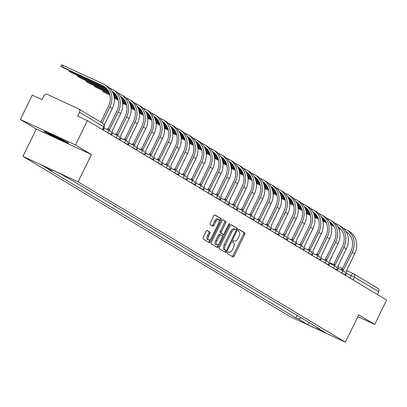 <?xml version="1.0" encoding="UTF-8"?>
<svg xmlns="http://www.w3.org/2000/svg" width="407" height="407" viewBox="0 0 407 407"><rect width="100%" height="100%" fill="white"/><g stroke="black" fill="none" stroke-linecap="round" stroke-linejoin="round"><path stroke-width="0.61" d="M227.477 252.493A0.936 0.427 114.8 0 0 227.432 253.556L233.018 256.903A1.338 0.611 114.8 0 0 233.043 256.919A1.338 0.611 114.8 0 0 234.132 256.018L244.729 234.381A1.338 0.611 114.8 0 0 244.795 232.865L239.209 229.512A0.936 0.427 114.8 0 0 239.189 229.502A0.936 0.427 114.8 0 0 238.426 230.133A0.936 0.427 114.8 0 0 238.385 231.196L239.107 231.629A4.289 1.954 114.8 0 1 238.904 236.487L238.024 238.288A4.289 1.954 114.8 0 1 234.539 241.173A4.289 1.954 114.8 0 1 234.452 241.127L233.73 240.695A0.936 0.427 114.8 0 0 233.715 240.685A0.936 0.427 114.8 0 0 232.952 241.315A0.936 0.427 114.8 0 0 232.906 242.374L233.628 242.811A4.289 1.954 114.8 0 1 233.43 247.665L232.545 249.466A4.289 1.954 114.8 0 1 229.065 252.35A4.289 1.954 114.8 0 1 228.978 252.304L228.256 251.872A0.936 0.427 114.8 0 0 228.235 251.862A0.936 0.427 114.8 0 0 227.477 252.493M207.28 230.504A1.338 0.611 114.8 0 0 207.249 230.489A1.338 0.611 114.8 0 0 206.161 231.39L203.19 237.459A1.338 0.611 114.8 0 0 203.129 238.98L209.33 242.699A1.338 0.611 114.8 0 0 209.356 242.714A1.338 0.611 114.8 0 0 210.444 241.814L221.047 220.177A1.338 0.611 114.8 0 0 221.108 218.661L214.901 214.937A1.338 0.611 114.8 0 0 214.876 214.927A1.338 0.611 114.8 0 0 213.787 215.827L210.195 223.158A1.338 0.611 114.8 0 0 210.134 224.674L212.79 226.267A1.338 0.611 114.8 0 0 212.815 226.282A1.338 0.611 114.8 0 0 213.904 225.381L215.685 221.744A3.582 1.633 114.8 0 1 218.595 219.337A3.582 1.633 114.8 0 1 218.498 223.433L211.518 237.673A3.582 1.633 114.8 0 1 208.608 240.084A3.582 1.633 114.8 0 1 208.705 235.989L209.87 233.613A1.338 0.611 114.8 0 0 209.931 232.097L207.224 230.479M78.073 181.863L91.453 154.553L75.488 144.978L87.429 120.609L386.65 300.061L374.71 324.43L358.75 314.855L345.37 342.16L78.073 181.863L22.934 156.354L290.232 316.656L345.37 342.16M219.541 247.268A1.338 0.611 114.8 0 0 219.48 248.784L225.682 252.508A1.338 0.611 114.8 0 0 225.707 252.518A1.338 0.611 114.8 0 0 226.796 251.618L237.398 229.98A1.338 0.611 114.8 0 0 237.459 228.464L231.257 224.745A1.338 0.611 114.8 0 0 231.227 224.73A1.338 0.611 114.8 0 0 230.138 225.631L219.541 247.268M217.506 247.604L211.304 243.879A1.338 0.611 114.8 0 1 211.365 242.363L221.963 220.726A1.338 0.611 114.8 0 1 223.051 219.826A1.338 0.611 114.8 0 1 223.082 219.841L225.732 221.433A1.338 0.611 114.8 0 1 225.671 222.95L221.372 231.725A1.338 0.611 114.8 0 0 221.311 233.242L223.072 234.3A1.338 0.611 114.8 0 0 223.097 234.315A1.338 0.611 114.8 0 0 224.186 233.415L228.663 224.277A0.936 0.427 114.8 0 1 229.421 223.647A0.936 0.427 114.8 0 1 229.395 224.72L218.62 246.713A1.338 0.611 114.8 0 1 217.531 247.619A1.338 0.611 114.8 0 1 217.506 247.604M75.488 144.978L20.35 119.475L32.29 95.106L42.048 99.618L43.91 95.823A2.732 2.427 -59 0 1 47.314 94.393L78.52 108.832A2.732 2.427 -59 0 1 78.724 108.939L102.991 123.494A2.732 2.427 121 0 1 103.795 126.852L79.528 112.301A2.732 2.427 -59 0 0 78.724 108.939M20.35 119.475L36.315 129.05L22.934 156.354M87.429 120.609L77.671 116.097L79.528 112.301M377.742 288.278A2.732 2.427 121 0 1 377.95 288.385A2.732 2.427 121 0 1 378.749 291.748L354.487 277.198L346.459 273.336M377.396 294.51L378.749 291.748M357.875 316.641L374.71 324.43M316.87 327.223L316.992 327.655L325.992 333.053L307.468 324.481L298.468 319.083L301.307 317.892M52.712 170.279L51.313 170.864L48.718 169.663L295.874 317.887L298.468 319.083M51.313 170.864L42.313 165.466L60.841 174.038L72.431 180.632L319.587 328.856L316.992 327.655M91.453 154.553L36.315 129.05M44.907 131.263L43.936 131.522L55.25 137.464L67.537 143.147L68.513 142.893L57.199 136.95L44.907 131.263M297.105 315.374L295.874 317.887M307.468 324.481L309.412 322.756M67.811 142.587L67.537 143.147M55.377 137.2L55.25 137.464M228.978 252.304L228.032 251.867A4.289 1.954 114.8 0 0 228.047 251.877M233.506 240.69A4.289 1.954 114.8 0 0 233.526 240.695L234.452 241.127M232.199 256.415A1.338 0.611 114.8 0 0 233.028 255.51L243.63 233.872A1.338 0.611 114.8 0 0 243.691 232.356L238.965 229.517M236.111 229.848L236.294 229.472A1.338 0.611 114.8 0 0 236.355 227.956L230.973 224.725M224.862 252.014A1.338 0.611 114.8 0 0 225.697 251.109L225.992 250.498M224.842 249.974L225.946 250.488A0.936 0.427 114.8 0 0 225.946 250.488A0.936 0.427 114.8 0 0 226.709 249.857L236.014 230.866A0.936 0.427 114.8 0 0 236.055 229.802L235.297 229.345A4.289 1.954 114.8 0 0 235.21 229.299A4.289 1.954 114.8 0 0 231.725 232.183L225.366 245.162A4.289 1.954 114.8 0 0 225.168 250.02L225.931 250.478L224.827 249.964A0.936 0.427 114.8 0 0 224.842 249.974A0.936 0.427 114.8 0 0 224.862 249.984M235.119 229.263L234.193 228.836A4.289 1.954 114.8 0 0 234.106 228.79A4.289 1.954 114.8 0 0 230.627 231.669L231.725 232.183M224.827 249.964L224.064 249.506A4.289 1.954 114.8 0 1 224.267 244.653L230.627 231.669M222.797 219.821L225.732 221.433M222.024 233.816A1.338 0.611 114.8 0 1 221.993 233.801A1.338 0.611 114.8 0 1 221.968 233.791L220.207 232.733A1.338 0.611 114.8 0 1 220.268 231.217L224.567 222.441A1.338 0.611 114.8 0 0 224.633 220.925M223.341 234.325L222.41 236.218M218.432 244.342L217.516 246.204L218.62 246.713M216.911 240.832A3.582 1.633 114.8 0 0 216.814 244.928A3.582 1.633 114.8 0 0 219.724 242.516L222.181 237.5A1.338 0.611 114.8 0 0 222.247 235.984L220.487 234.925A1.338 0.611 114.8 0 0 220.457 234.91A1.338 0.611 114.8 0 0 219.373 235.811L216.911 240.832L215.812 240.323A3.582 1.633 114.8 0 0 215.71 244.419L216.814 244.928M220.431 234.9L219.383 234.417A1.338 0.611 114.8 0 0 219.358 234.401A1.338 0.611 114.8 0 0 218.269 235.302L219.373 235.811M215.812 240.323L218.269 235.302M216.687 247.11A1.338 0.611 114.8 0 0 217.516 246.204M208.608 240.084L207.504 239.575A3.582 1.633 114.8 0 1 207.606 235.48L208.766 233.104A1.338 0.611 114.8 0 0 208.832 231.588L206.995 230.484M218.595 219.337L217.491 218.824A3.582 1.633 114.8 0 0 214.581 221.235L215.685 221.744M211.971 225.773A1.338 0.611 114.8 0 0 212.8 224.873L214.581 221.235M219.175 221.235L219.943 219.668A1.338 0.611 114.8 0 0 220.004 218.147L214.621 214.921M208.511 242.206A1.338 0.611 114.8 0 0 209.34 241.3L210.226 239.499M306.496 213.507L310.444 215.339M345.589 275.432L346.026 274.537A2.732 1.241 114.8 0 0 346.154 271.449L354.68 253.826A18.152 16.143 -59 0 0 349.348 231.471L346.886 229.996A18.152 16.143 -59 0 0 345.528 229.278L343.442 228.312M340.745 269.688A2.732 1.241 -65.2 0 1 342.043 269.18A2.732 1.241 -65.2 0 1 342.094 269.21L343.416 269.821M346.052 231.563A16.377 14.566 121 0 1 350.783 251.684L342.18 269.246M342.175 270.355A2.732 1.241 114.8 0 1 343.472 269.846A2.732 1.241 114.8 0 1 343.528 269.872L352.218 252.35A18.152 16.143 -59 0 0 346.886 229.996M306.466 213.161L310.358 214.957M314.642 216.941L318.31 218.64M322.71 220.675L326.083 222.232M330.657 224.349L333.577 225.702M338.431 227.945L340.578 228.938M314.703 217.307L318.447 219.037M322.807 221.057L326.277 222.66M330.794 224.75L333.867 226.175M338.624 228.373L341.056 229.497M346.245 231.898L347.166 232.326M49.654 133.46A8.873 0.387 -153.9 0 0 48.413 133.043A8.873 0.387 -153.9 0 0 53.643 136.045A8.873 0.387 -153.9 0 0 62.943 140.43A8.873 0.387 -153.9 0 0 64.301 140.827A8.873 0.387 -153.9 0 0 63.319 140.166M44.475 131.38L44.999 131.308M67.888 142.567L67.303 142.72L55.398 137.21L44.434 131.456M298.143 208.496L302.091 210.327M337.23 270.421L337.668 269.526A2.732 1.241 114.8 0 0 337.795 266.437L346.326 248.814A18.152 16.143 -59 0 0 340.995 226.46L338.532 224.985A18.152 16.143 -59 0 0 337.174 224.267L335.088 223.301M332.387 264.677A2.732 1.241 -65.2 0 1 333.684 264.168A2.732 1.241 -65.2 0 1 333.74 264.199L335.063 264.809M337.693 226.551A16.377 14.566 121 0 1 342.429 246.673L333.826 264.235M333.821 265.344A2.732 1.241 114.8 0 1 335.119 264.835A2.732 1.241 114.8 0 1 335.17 264.86L343.859 247.339A18.152 16.143 -59 0 0 338.532 224.985M298.107 208.15L301.999 209.946M306.283 211.93L309.956 213.629M314.357 215.664L317.725 217.221M322.298 219.337L325.224 220.691M330.077 222.934L332.224 223.926M306.349 212.296L310.088 214.026M314.453 216.046L317.923 217.648M322.436 219.739L325.514 221.164M330.27 223.362L332.702 224.486M337.891 226.887L338.807 227.315M289.784 203.485L293.732 205.316M328.876 265.41L329.314 264.514A2.732 1.241 114.8 0 0 329.441 261.426L337.968 243.803A18.152 16.143 -59 0 0 332.636 221.449L330.174 219.973A18.152 16.143 -59 0 0 328.815 219.256L326.729 218.289M324.028 259.666A2.732 1.241 -65.2 0 1 325.33 259.157A2.732 1.241 -65.2 0 1 325.381 259.188L326.704 259.798M329.339 221.54A16.377 14.566 121 0 1 334.071 241.661L325.468 259.223M325.463 260.327A2.732 1.241 114.8 0 1 326.76 259.824A2.732 1.241 114.8 0 1 326.816 259.849L335.505 242.328A18.152 16.143 -59 0 0 330.174 219.973M289.753 203.139L293.645 204.935M297.929 206.919L301.597 208.618M305.998 210.653L309.371 212.21M313.945 214.326L316.865 215.679M321.718 217.923L323.865 218.915M297.99 207.285L301.735 209.015M306.095 211.035L309.564 212.637M314.082 214.728L317.155 216.153M321.912 218.35L324.343 219.475M329.533 221.876L330.453 222.303M281.43 198.474L285.378 200.305M320.518 260.399L320.955 259.503A2.732 1.241 114.8 0 0 321.082 256.41L329.614 238.792A18.152 16.143 -59 0 0 324.282 216.438L321.82 214.962A18.152 16.143 -59 0 0 320.462 214.245L318.376 213.278M315.674 254.655A2.732 1.241 -65.2 0 1 316.972 254.146A2.732 1.241 -65.2 0 1 317.028 254.177L318.35 254.787M320.981 216.529A16.377 14.566 121 0 1 325.717 236.65L317.114 254.212M317.109 255.316A2.732 1.241 114.8 0 1 318.406 254.807A2.732 1.241 114.8 0 1 318.457 254.838L327.147 237.312A18.152 16.143 -59 0 0 321.82 214.962M281.395 198.128L285.287 199.923M289.57 201.908L293.243 203.607M297.644 205.642L301.012 207.199M305.586 209.315L308.511 210.668M313.365 212.912L315.511 213.904M289.636 202.274L293.376 204.004M297.741 206.023L301.205 207.626M305.723 209.717L308.801 211.141M313.553 213.339L315.99 214.464M321.174 216.865L322.095 217.292M273.072 193.462L277.019 195.294M312.159 255.387L312.601 254.492A2.732 1.241 114.8 0 0 312.729 251.399L321.255 233.781A18.152 16.143 -59 0 0 315.924 211.426L313.461 209.951A18.152 16.143 -59 0 0 312.103 209.234L310.017 208.267M307.316 249.644A2.732 1.241 -65.2 0 1 308.618 249.135A2.732 1.241 -65.2 0 1 308.669 249.165L309.992 249.776M312.627 211.518A16.377 14.566 121 0 1 317.358 231.639L308.755 249.201M308.75 250.305A2.732 1.241 114.8 0 1 310.048 249.796A2.732 1.241 114.8 0 1 310.103 249.827L318.793 232.3A18.152 16.143 -59 0 0 313.461 209.951M273.041 193.111L276.933 194.912M281.217 196.896L284.885 198.596M289.285 200.631L292.653 202.187M297.232 204.304L300.152 205.657M305.006 207.901L307.153 208.893M281.278 197.263L285.022 198.992M289.382 201.012L292.852 202.615M297.369 204.706L300.442 206.13M305.199 208.328L307.631 209.452M312.82 211.854L313.741 212.276M264.718 188.451L268.666 190.283M303.805 250.376L304.243 249.481A2.732 1.241 114.8 0 0 304.37 246.388L312.902 228.77A18.152 16.143 -59 0 0 307.57 206.415L305.102 204.94A18.152 16.143 -59 0 0 303.749 204.217L301.663 203.256M298.962 244.632A2.732 1.241 -65.2 0 1 300.259 244.124A2.732 1.241 -65.2 0 1 300.315 244.154L301.638 244.765M304.268 206.507A16.377 14.566 121 0 1 308.999 226.628L300.402 244.19M300.397 245.294A2.732 1.241 114.8 0 1 301.694 244.785A2.732 1.241 114.8 0 1 301.745 244.816L310.434 227.289A18.152 16.143 -59 0 0 305.102 204.94M264.682 188.1L268.574 189.901M272.858 191.885L276.531 193.584M280.932 195.619L284.3 197.176M288.873 199.293L291.799 200.646M296.652 202.89L298.799 203.882M272.924 192.252L276.663 193.981M281.028 196.001L284.493 197.604M289.011 199.695L292.089 201.119M296.84 203.317L299.277 204.441M304.461 206.842L305.382 207.265M256.359 183.44L260.307 185.271M295.446 245.365L295.889 244.47A2.732 1.241 114.8 0 0 296.016 241.376L304.543 223.758A18.152 16.143 -59 0 0 299.211 201.404L296.749 199.929A18.152 16.143 -59 0 0 295.39 199.206L293.305 198.245M290.603 239.621A2.732 1.241 -65.2 0 1 291.9 239.113A2.732 1.241 -65.2 0 1 291.956 239.143L293.279 239.754M295.914 201.496A16.377 14.566 121 0 1 300.646 221.617L292.043 239.179M292.038 240.283A2.732 1.241 114.8 0 1 293.335 239.774A2.732 1.241 114.8 0 1 293.391 239.804L302.08 222.278A18.152 16.143 -59 0 0 296.749 199.929M256.324 183.089L260.215 184.89M264.504 186.874L268.172 188.568M272.573 190.608L275.941 192.165M280.52 194.281L283.44 195.635M288.293 197.878L290.44 198.87M264.565 187.24L268.31 188.97M272.67 190.99L276.139 192.592M280.657 194.683L283.73 196.108M288.487 198.306L290.919 199.43M296.108 201.831L297.029 202.254M248.005 178.424L251.953 180.26M287.093 240.354L287.53 239.458A2.732 1.241 114.8 0 0 287.657 236.365L296.189 218.747A18.152 16.143 -59 0 0 290.857 196.393L288.39 194.917A18.152 16.143 -59 0 0 287.037 194.195L284.951 193.233M282.249 234.61A2.732 1.241 -65.2 0 1 283.547 234.101A2.732 1.241 -65.2 0 1 283.603 234.132L284.925 234.742M287.556 196.484A16.377 14.566 121 0 1 292.287 216.605L283.684 234.167M283.684 235.271A2.732 1.241 114.8 0 1 284.981 234.763A2.732 1.241 114.8 0 1 285.032 234.793L293.722 217.267A18.152 16.143 -59 0 0 288.39 194.917M247.97 178.078L251.862 179.879M256.145 181.863L259.814 183.557M264.219 185.597L267.587 187.154M272.161 189.27L275.086 190.624M279.94 192.867L282.082 193.859M256.207 182.229L259.951 183.959M264.316 185.979L267.781 187.581M272.298 189.672L275.376 191.092M280.128 193.294L282.565 194.419M287.749 196.82L288.67 197.242M239.647 173.413L243.595 175.249M278.734 235.343L279.171 234.447A2.732 1.241 114.8 0 0 279.304 231.354L287.83 213.736A18.152 16.143 -59 0 0 282.499 191.382L280.036 189.906A18.152 16.143 -59 0 0 278.678 189.184L276.592 188.222M273.891 229.599A2.732 1.241 -65.2 0 1 275.188 229.09A2.732 1.241 -65.2 0 1 275.244 229.121L276.567 229.731M279.202 191.473A16.377 14.566 121 0 1 283.933 211.594L275.33 229.156M275.325 230.26A2.732 1.241 114.8 0 1 276.623 229.752A2.732 1.241 114.8 0 1 276.679 229.782L285.368 212.256A18.152 16.143 -59 0 0 280.036 189.906M239.611 173.067L243.503 174.868M247.792 176.852L251.46 178.546M255.861 180.586L259.228 182.143M263.807 184.259L266.727 185.612M271.581 187.856L273.728 188.848M247.853 177.218L251.597 178.948M255.957 180.967L259.427 182.57M263.94 184.661L267.017 186.08M271.774 188.283L274.206 189.408M279.395 191.809L280.316 192.231M231.293 168.401L235.241 170.238M270.38 230.331L270.818 229.436A2.732 1.241 114.8 0 0 270.945 226.343L279.477 208.725A18.152 16.143 -59 0 0 274.145 186.37L271.678 184.895A18.152 16.143 -59 0 0 270.324 184.173L268.238 183.211M265.537 224.588A2.732 1.241 -65.2 0 1 266.834 224.079A2.732 1.241 -65.2 0 1 266.885 224.104L268.213 224.72M270.843 186.462A16.377 14.566 121 0 1 275.575 206.583L266.972 224.145M266.972 225.249A2.732 1.241 114.8 0 1 268.269 224.74A2.732 1.241 114.8 0 1 268.32 224.771L277.009 207.244A18.152 16.143 -59 0 0 271.678 184.895M231.257 168.055L235.149 169.856M239.433 171.84L243.101 173.535M247.507 175.575L250.875 177.131M255.448 179.248L258.374 180.601M263.227 182.845L265.369 183.837M239.494 172.207L243.238 173.937M247.598 175.956L251.068 177.559M255.586 179.65L258.664 181.069M263.415 183.272L265.852 184.396M271.037 186.798L271.957 187.22M222.934 163.39L226.882 165.227M262.022 225.32L262.459 224.425A2.732 1.241 114.8 0 0 262.591 221.332L271.118 203.714A18.152 16.143 -59 0 0 265.786 181.359L263.324 179.879A18.152 16.143 -59 0 0 261.966 179.161L259.88 178.2M257.178 219.577A2.732 1.241 -65.2 0 1 258.476 219.068A2.732 1.241 -65.2 0 1 258.531 219.093L259.854 219.709M262.49 181.451A16.377 14.566 121 0 1 267.221 201.572L258.618 219.134M258.613 220.238A2.732 1.241 114.8 0 1 259.91 219.729A2.732 1.241 114.8 0 1 259.966 219.76L268.656 202.233A18.152 16.143 -59 0 0 263.324 179.879M222.899 163.044L226.791 164.845M231.074 166.829L234.747 168.523M239.148 170.564L242.516 172.12M247.095 174.237L250.015 175.59M254.868 177.834L257.015 178.826M231.14 167.196L234.88 168.925M239.245 170.945L242.714 172.548M247.227 174.639L250.305 176.058M255.062 178.261L257.494 179.385M262.683 181.787L263.599 182.209M214.581 158.379L218.528 160.216M253.668 220.309L254.105 219.414A2.732 1.241 114.8 0 0 254.233 216.321L262.759 198.702A18.152 16.143 -59 0 0 257.433 176.348L254.965 174.868A18.152 16.143 -59 0 0 253.607 174.15L251.526 173.189M248.825 214.565A2.732 1.241 -65.2 0 1 250.122 214.057A2.732 1.241 -65.2 0 1 250.173 214.082L251.501 214.698M254.131 176.44A16.377 14.566 121 0 1 258.862 196.561L250.259 214.123M250.259 215.227A2.732 1.241 114.8 0 1 251.557 214.718A2.732 1.241 114.8 0 1 251.607 214.748L260.297 197.222A18.152 16.143 -59 0 0 254.965 174.868M214.545 158.033L218.437 159.834M222.721 161.818L226.389 163.512M230.794 165.547L234.162 167.109M238.736 169.226L241.661 170.579M246.515 172.822L248.657 173.814M222.782 162.184L226.526 163.914M230.886 165.934L234.356 167.536M238.873 169.627L241.951 171.047M246.703 173.25L249.14 174.374M254.324 176.775L255.245 177.198M206.222 153.368L210.17 155.204M245.309 215.298L245.747 214.403A2.732 1.241 114.8 0 0 245.879 211.309L254.406 193.691A18.152 16.143 -59 0 0 249.074 171.337L246.611 169.856A18.152 16.143 -59 0 0 245.253 169.139L243.167 168.177M240.466 209.554A2.732 1.241 -65.2 0 1 241.763 209.045A2.732 1.241 -65.2 0 1 241.819 209.071L243.142 209.686M245.777 171.428A16.377 14.566 121 0 1 250.508 191.549L241.906 209.106M241.9 210.216A2.732 1.241 114.8 0 1 243.198 209.707A2.732 1.241 114.8 0 1 243.254 209.737L251.943 192.211A18.152 16.143 -59 0 0 246.611 169.856M206.186 153.022L210.078 154.823M214.362 156.807L218.035 158.501M222.436 160.536L225.804 162.098M230.377 164.214L233.303 165.563M238.156 167.811L240.303 168.803M214.428 157.173L218.167 158.903M222.532 160.923L226.002 162.525M230.515 164.616L233.593 166.036M238.349 168.239L240.781 169.363M245.97 171.764L246.886 172.186M197.868 148.357L201.816 150.193M236.955 210.282L237.393 209.391A2.732 1.241 114.8 0 0 237.52 206.298L246.047 188.68A18.152 16.143 -59 0 0 240.72 166.326L238.253 164.845A18.152 16.143 -59 0 0 236.894 164.128L234.808 163.166M232.112 204.543A2.732 1.241 -65.2 0 1 233.409 204.034A2.732 1.241 -65.2 0 1 233.46 204.06L234.783 204.675M237.418 166.417A16.377 14.566 121 0 1 242.15 186.538L233.547 204.095M233.542 205.204A2.732 1.241 114.8 0 1 234.844 204.696A2.732 1.241 114.8 0 1 234.895 204.726L243.584 187.2A18.152 16.143 -59 0 0 238.253 164.845M197.833 148.011L201.724 149.812M206.008 151.791L209.676 153.49M214.082 155.525L217.45 157.087M222.024 159.203L224.949 160.551M229.802 162.8L231.944 163.792M206.069 152.162L209.814 153.892M214.174 155.912L217.643 157.514M222.161 159.605L225.239 161.024M229.991 163.227L232.428 164.352M237.612 166.748L238.533 167.175M189.509 143.345L193.457 145.182M228.597 205.27L229.034 204.38A2.732 1.241 114.8 0 0 229.166 201.287L237.693 183.664A18.152 16.143 -59 0 0 232.361 161.314L229.899 159.834A18.152 16.143 -59 0 0 228.541 159.117L226.455 158.15M223.753 199.532A2.732 1.241 -65.2 0 1 225.051 199.023A2.732 1.241 -65.2 0 1 225.107 199.048L226.429 199.664M229.06 161.406A16.377 14.566 121 0 1 233.796 181.527L225.193 199.084M225.188 200.193A2.732 1.241 114.8 0 1 226.485 199.684A2.732 1.241 114.8 0 1 226.541 199.715L235.231 182.188A18.152 16.143 -59 0 0 229.899 159.834M189.474 142.999L193.366 144.8M197.649 146.779L201.323 148.479M205.723 150.514L209.091 152.076M213.665 154.192L216.59 155.54M221.444 157.789L223.591 158.781M197.716 147.151L201.455 148.881M205.82 150.9L209.29 152.503M213.802 154.589L216.88 156.013M221.637 158.216L224.069 159.34M229.258 161.737L230.174 162.164M181.156 138.334L185.104 140.171M220.243 200.259L220.68 199.369A2.732 1.241 114.8 0 0 220.808 196.276L229.334 178.653A18.152 16.143 -59 0 0 224.008 156.303L221.54 154.823A18.152 16.143 -59 0 0 220.182 154.105L218.096 153.139M215.4 194.521A2.732 1.241 -65.2 0 1 216.697 194.012A2.732 1.241 -65.2 0 1 216.748 194.037L218.071 194.653M220.706 156.395A16.377 14.566 121 0 1 225.437 176.516L216.834 194.073M216.829 195.182A2.732 1.241 114.8 0 1 218.132 194.673A2.732 1.241 114.8 0 1 218.183 194.704L226.872 177.177A18.152 16.143 -59 0 0 221.54 154.823M181.12 137.988L185.012 139.789M189.296 141.768L192.964 143.468M197.364 145.502L200.737 147.064M205.311 149.181L208.231 150.529M213.09 152.778L215.232 153.77M189.357 142.14L193.101 143.869M197.461 145.884L200.931 147.492M205.449 149.578L208.521 151.002M213.278 153.2L215.715 154.329M220.899 156.726L221.82 157.153M172.797 133.323L176.745 135.155M211.884 195.248L212.322 194.358A2.732 1.241 114.8 0 0 212.449 191.265L220.981 173.641A18.152 16.143 -59 0 0 215.649 151.292L213.187 149.812A18.152 16.143 -59 0 0 211.828 149.094L209.742 148.128M207.041 189.509A2.732 1.241 -65.2 0 1 208.338 189.001A2.732 1.241 -65.2 0 1 208.394 189.026L209.717 189.637M212.347 151.379A16.377 14.566 121 0 1 217.084 171.505L208.481 189.062M208.476 190.171A2.732 1.241 114.8 0 1 209.773 189.662A2.732 1.241 114.8 0 1 209.829 189.693L218.513 172.166A18.152 16.143 -59 0 0 213.187 149.812M172.761 132.977L176.653 134.778M180.937 136.757L184.61 138.456M189.011 140.491L192.379 142.053M196.952 144.17L199.878 145.518M204.731 147.766L206.878 148.758M181.003 137.128L184.742 138.858M189.107 140.873L192.577 142.481M197.09 144.566L200.168 145.991M204.925 148.189L207.356 149.318M212.546 151.714L213.461 152.142M164.443 128.312L168.386 130.143M203.531 190.237L203.968 189.347A2.732 1.241 114.8 0 0 204.095 186.253L212.622 168.63A18.152 16.143 -59 0 0 207.29 146.281L204.828 144.8A18.152 16.143 -59 0 0 203.469 144.083L201.384 143.116M198.687 184.498A2.732 1.241 -65.2 0 1 199.985 183.989A2.732 1.241 -65.2 0 1 200.035 184.015L201.358 184.625M203.993 146.367A16.377 14.566 121 0 1 208.725 166.494L200.122 184.05M200.117 185.16A2.732 1.241 114.8 0 1 201.414 184.651A2.732 1.241 114.8 0 1 201.47 184.676L210.16 167.155A18.152 16.143 -59 0 0 204.828 144.8M164.408 127.966L168.3 129.767M172.583 131.746L176.251 133.445M180.652 135.48L184.025 137.042M188.599 139.153L191.519 140.507M196.372 142.755L198.519 143.747M172.644 132.112L176.389 133.847M180.749 135.862L184.218 137.469M188.736 139.555L191.809 140.98M196.566 143.178L199.003 144.307M204.187 146.703L205.108 147.131M156.085 123.301L160.032 125.132M195.172 185.226L195.609 184.335A2.732 1.241 114.8 0 0 195.736 181.242L204.268 163.619A18.152 16.143 -59 0 0 198.937 141.27L196.474 139.789A18.152 16.143 -59 0 0 195.116 139.072L193.03 138.105M190.328 179.482A2.732 1.241 -65.2 0 1 191.626 178.973A2.732 1.241 -65.2 0 1 191.682 179.004L193.004 179.614M195.635 141.356A16.377 14.566 121 0 1 200.371 161.477L191.768 179.039M191.763 180.148A2.732 1.241 114.8 0 1 193.06 179.64A2.732 1.241 114.8 0 1 193.116 179.665L201.801 162.144A18.152 16.143 -59 0 0 196.474 139.789M156.049 122.955L159.941 124.756M164.225 126.735L167.898 128.434M172.298 130.469L175.666 132.026M180.24 134.142L183.165 135.495M188.019 137.744L190.166 138.736M164.291 127.101L168.03 128.836M172.395 130.851L175.865 132.458M180.377 134.544L183.455 135.969M188.212 138.166L190.644 139.296M195.833 141.692L196.749 142.119M147.726 118.289L151.674 120.121M186.818 180.215L187.256 179.319A2.732 1.241 114.8 0 0 187.383 176.231L195.909 158.608A18.152 16.143 -59 0 0 190.578 136.259L188.115 134.778A18.152 16.143 -59 0 0 186.757 134.061L184.671 133.094M181.97 174.471A2.732 1.241 -65.2 0 1 183.272 173.962A2.732 1.241 -65.2 0 1 183.323 173.993L184.646 174.603M187.281 136.345A16.377 14.566 121 0 1 192.012 156.466L183.409 174.028M183.404 175.137A2.732 1.241 114.8 0 1 184.702 174.628A2.732 1.241 114.8 0 1 184.758 174.654L193.447 157.133A18.152 16.143 -59 0 0 188.115 134.778M147.695 117.944L151.587 119.744M155.871 121.724L159.539 123.423M163.94 125.458L167.313 127.015M171.886 129.131L174.807 130.484M179.66 132.733L181.807 133.725M155.932 122.09L159.676 123.825M164.036 125.839L167.506 127.447M172.024 129.533L175.096 130.957M179.853 133.155L182.285 134.285M187.474 136.681L188.395 137.108M139.372 113.278L143.32 115.11M178.459 175.203L178.897 174.308A2.732 1.241 114.8 0 0 179.024 171.22L187.556 153.597A18.152 16.143 -59 0 0 182.224 131.247L179.762 129.767A18.152 16.143 -59 0 0 178.403 129.05L176.317 128.083M173.616 169.46A2.732 1.241 -65.2 0 1 174.913 168.951A2.732 1.241 -65.2 0 1 174.969 168.981L176.292 169.592M178.922 131.334A16.377 14.566 121 0 1 183.659 151.455L175.056 169.017M175.051 170.126A2.732 1.241 114.8 0 1 176.348 169.617A2.732 1.241 114.8 0 1 176.399 169.643L185.088 152.121A18.152 16.143 -59 0 0 179.762 129.767M139.336 112.932L143.228 114.733M147.512 116.712L151.185 118.412M155.586 120.447L158.954 122.003M163.528 124.12L166.453 125.473M171.306 127.717L173.453 128.714M147.578 117.079L151.318 118.813M155.683 120.828L159.147 122.436M163.665 124.522L166.743 125.946M171.5 128.144L173.931 129.273M179.116 131.67L180.036 132.097M131.013 108.267L134.961 110.099M170.101 170.192L170.543 169.297A2.732 1.241 114.8 0 0 170.67 166.209L179.197 148.586A18.152 16.143 -59 0 0 173.865 126.231L171.403 124.756A18.152 16.143 -59 0 0 170.045 124.038L167.959 123.072M165.257 164.448A2.732 1.241 -65.2 0 1 166.56 163.94A2.732 1.241 -65.2 0 1 166.611 163.97L167.933 164.581M170.569 126.323A16.377 14.566 121 0 1 175.3 146.444L166.697 164.006M166.692 165.115A2.732 1.241 114.8 0 1 167.989 164.606A2.732 1.241 114.8 0 1 168.045 164.632L176.735 147.11A18.152 16.143 -59 0 0 171.403 124.756M130.983 107.921L134.875 109.722M139.158 111.701L142.826 113.4M147.227 115.435L150.595 116.992M155.174 119.109L158.094 120.462M162.948 122.705L165.094 123.703M139.219 112.067L142.964 113.802M147.324 115.817L150.793 117.425M155.311 119.51L158.384 120.935M163.141 123.133L165.573 124.262M170.762 126.658L171.683 127.086M122.66 103.256L126.608 105.087M161.747 165.181L162.184 164.286A2.732 1.241 114.8 0 0 162.312 161.197L170.843 143.574A18.152 16.143 -59 0 0 165.512 121.22L163.049 119.744A18.152 16.143 -59 0 0 161.691 119.027L159.605 118.061M156.904 159.437A2.732 1.241 -65.2 0 1 158.201 158.928A2.732 1.241 -65.2 0 1 158.257 158.959L159.58 159.569M162.21 121.311A16.377 14.566 121 0 1 166.946 141.433L158.343 158.995M158.338 160.104A2.732 1.241 114.8 0 1 159.636 159.595A2.732 1.241 114.8 0 1 159.686 159.62L168.376 142.099A18.152 16.143 -59 0 0 163.049 119.744M122.624 102.91L126.516 104.711M130.8 106.69L134.473 108.389M138.873 110.424L142.241 111.981M146.815 114.097L149.74 115.451M154.594 117.694L156.741 118.686M130.866 107.056L134.605 108.791M138.97 110.806L142.435 112.413M146.952 114.499L150.03 115.924M154.782 118.122L157.219 119.251M162.403 121.647L163.324 122.075M114.301 98.245L118.249 100.076M153.388 160.17L153.831 159.274A2.732 1.241 114.8 0 0 153.958 156.186L162.485 138.563A18.152 16.143 -59 0 0 157.153 116.209L154.691 114.733A18.152 16.143 -59 0 0 153.332 114.016L151.246 113.049M148.545 154.426A2.732 1.241 -65.2 0 1 149.847 153.917A2.732 1.241 -65.2 0 1 149.898 153.948L151.221 154.558M153.856 116.3A16.377 14.566 121 0 1 158.588 136.421L149.985 153.983M149.98 155.092A2.732 1.241 114.8 0 1 151.277 154.584A2.732 1.241 114.8 0 1 151.333 154.609L160.022 137.088A18.152 16.143 -59 0 0 154.691 114.733M114.27 97.899L118.162 99.7M122.446 101.679L126.114 103.378M130.515 105.413L133.883 106.97M138.461 109.086L141.382 110.439M146.235 112.683L148.382 113.675M122.507 102.045L126.251 103.775M130.611 105.795L134.081 107.402M138.599 109.488L141.672 110.913M146.428 113.11L148.86 114.235M154.05 116.636L154.97 117.063M104.599 91.468L104.273 92.13L102.686 91.489L109.895 95.065M145.034 155.159L145.472 154.263A2.732 1.241 114.8 0 0 145.599 151.175L154.131 133.552A18.152 16.143 -59 0 0 148.799 111.197L146.332 109.722A18.152 16.143 -59 0 0 144.978 109.005L142.893 108.038M140.191 149.415A2.732 1.241 -65.2 0 1 141.488 148.906A2.732 1.241 -65.2 0 1 141.544 148.937L142.867 149.547M145.497 111.289A16.377 14.566 121 0 1 150.229 131.41L141.626 148.972M141.626 150.081A2.732 1.241 114.8 0 1 142.923 149.573A2.732 1.241 114.8 0 1 142.974 149.598L151.663 132.077A18.152 16.143 -59 0 0 146.332 109.722M104.273 92.13L109.804 94.683M114.087 96.668L117.76 98.367M122.161 100.402L125.529 101.959M130.103 104.075L133.028 105.428M137.881 107.672L140.028 108.664M114.153 97.034L117.893 98.764M122.258 100.783L125.722 102.386M130.24 104.477L133.318 105.901M138.07 108.099L140.507 109.224M145.691 111.625L146.612 112.052M96.24 86.457L95.92 87.118L94.332 86.477L109.539 93.752M136.676 150.147L137.113 149.252A2.732 1.241 114.8 0 0 137.245 146.164L145.772 128.541A18.152 16.143 -59 0 0 140.44 106.186L137.978 104.711A18.152 16.143 -59 0 0 136.62 103.994L134.534 103.027M131.832 144.404A2.732 1.241 -65.2 0 1 133.13 143.895A2.732 1.241 -65.2 0 1 133.186 143.925L134.508 144.536M137.144 106.278A16.377 14.566 121 0 1 141.875 126.399L133.272 143.961M133.267 145.07A2.732 1.241 114.8 0 1 134.564 144.561A2.732 1.241 114.8 0 1 134.62 144.587L143.31 127.065A18.152 16.143 -59 0 0 137.978 104.711M95.92 87.118L109.402 93.356M113.802 95.391L117.17 96.947M121.749 99.064L124.669 100.417M129.523 102.661L131.67 103.653M113.899 95.772L117.369 97.375M121.886 99.466L124.959 100.89M129.716 103.088L132.148 104.212M137.337 106.614L138.258 107.041M87.887 81.446L87.561 82.107L85.974 81.466L90.028 83.583L109.01 92.364M128.322 145.136L128.76 144.241A2.732 1.241 114.8 0 0 128.887 141.153L137.418 123.53A18.152 16.143 -59 0 0 132.087 101.175L129.619 99.7A18.152 16.143 -59 0 0 128.266 98.982L126.18 98.016M123.479 139.392A2.732 1.241 -65.2 0 1 124.776 138.884A2.732 1.241 -65.2 0 1 124.827 138.914L126.155 139.525M128.785 101.267A16.377 14.566 121 0 1 133.516 121.388L124.913 138.95M124.913 140.054A2.732 1.241 114.8 0 1 126.211 139.55A2.732 1.241 114.8 0 1 126.262 139.576L134.951 122.054A18.152 16.143 -59 0 0 129.619 99.7M87.561 82.107L108.817 91.936M113.39 94.053L116.316 95.406M121.169 97.649L123.311 98.642M113.528 94.455L116.606 95.879M121.357 98.077L123.794 99.201M128.978 101.602L129.899 102.03M79.528 76.435L79.207 77.096L77.62 76.45L81.67 78.571L108.247 90.868M119.963 140.125L120.401 139.23A2.732 1.241 114.8 0 0 120.533 136.136L129.06 118.518A18.152 16.143 -59 0 0 123.728 96.164L121.266 94.689A18.152 16.143 -59 0 0 119.907 93.971L117.821 93.005M115.12 134.381A2.732 1.241 -65.2 0 1 116.417 133.872A2.732 1.241 -65.2 0 1 116.473 133.903L117.796 134.513M120.431 96.255A16.377 14.566 121 0 1 125.163 116.377L116.56 133.939M116.555 135.043A2.732 1.241 114.8 0 1 117.852 134.534A2.732 1.241 114.8 0 1 117.908 134.564L126.597 117.038A18.152 16.143 -59 0 0 121.266 94.689M79.207 77.096L107.957 90.395M112.81 92.638L114.957 93.63M113.004 93.066L115.435 94.19M120.625 96.591L121.545 97.019M71.174 71.423L70.849 72.085L69.261 71.439L73.316 73.56L107.082 89.179M111.61 135.114L112.047 134.218A2.732 1.241 114.8 0 0 112.174 131.125L120.701 113.507A18.152 16.143 -59 0 0 115.374 91.153L112.907 89.677A18.152 16.143 -59 0 0 111.549 88.96L109.468 87.993M106.766 129.37A2.732 1.241 -65.2 0 1 108.064 128.861A2.732 1.241 -65.2 0 1 108.114 128.892L109.442 129.502M112.073 91.244A16.377 14.566 121 0 1 116.804 111.365L108.201 128.927M108.201 130.031A2.732 1.241 114.8 0 1 109.498 129.523A2.732 1.241 114.8 0 1 109.549 129.553L118.239 112.027A18.152 16.143 -59 0 0 112.907 89.677M70.849 72.085L106.598 88.619M112.266 91.58L113.187 92.002M60.908 66.427L61.686 64.84L63.273 65.481L62.495 67.074L60.908 66.427L64.957 68.549L104.828 86.991M62.495 67.074L102.416 85.536A16.377 14.566 121 0 1 103.637 86.187A16.377 14.566 121 0 1 108.45 106.354L100.722 122.131M103.251 130.103L103.688 129.207A2.732 1.241 114.8 0 0 104.177 126.694M104.217 125.091L112.347 108.496A18.152 16.143 -59 0 0 107.016 86.142L104.553 84.666A18.152 16.143 -59 0 0 103.195 83.944L63.273 65.481M102.081 122.945L109.885 107.016A18.152 16.143 -59 0 0 104.553 84.666M349.969 278.062L351.205 275.534A2.732 1.241 114.8 0 1 353.424 273.697A2.732 1.241 114.8 0 1 353.479 273.728A2.732 2.427 121 0 1 353.683 273.835A2.732 2.427 121 0 1 354.487 277.198L353.134 279.955M329.833 262.79L332.967 264.24L329.833 262.785M337.912 266.524L342.48 268.64L337.907 266.519M377.95 288.385L353.683 273.835A2.732 2.732 0 0 0 353.424 273.697L346.515 270.502L353.368 273.677M107.636 132.728L106.929 132.306M115.99 137.739L115.288 137.322M124.349 142.755L123.642 142.333M132.702 147.766L132 147.344M141.061 152.778L140.354 152.355M149.415 157.789L148.713 157.367M157.774 162.8L157.071 162.378M166.127 167.811L165.425 167.389M174.486 172.822L173.784 172.4M182.84 177.834L182.138 177.411M191.198 182.845L190.496 182.422M199.557 187.856L198.85 187.434M207.911 192.867L207.209 192.445M216.27 197.878L215.562 197.456M224.623 202.89L223.921 202.467M232.982 207.901L232.275 207.478M241.336 212.912L240.634 212.49M249.695 217.923L248.987 217.501M258.048 222.934L257.346 222.512M266.407 227.945L265.7 227.523M274.761 232.957L274.059 232.534M283.119 237.968L282.412 237.546M291.473 242.979L290.771 242.557M299.832 247.99L299.13 247.568M308.185 253.001L307.483 252.579M316.544 258.013L315.842 257.595M324.898 263.029L324.196 262.607M333.257 268.04L332.555 267.618M341.61 273.051L340.908 272.629M345.034 275.101L345.172 274.811L341.651 272.97A2.732 1.241 -65.2 0 1 343.869 271.133A2.732 1.241 -65.2 0 1 343.92 271.164M336.675 270.09L336.818 269.8L333.297 267.959A2.732 1.241 -65.2 0 1 335.51 266.122A2.732 1.241 -65.2 0 1 335.566 266.153M328.322 265.079L328.459 264.789L324.939 262.947A2.732 1.241 -65.2 0 1 327.157 261.111A2.732 1.241 -65.2 0 1 327.208 261.141M319.963 260.068L320.106 259.778L316.58 257.936A2.732 1.241 -65.2 0 1 318.798 256.1A2.732 1.241 -65.2 0 1 318.854 256.13M311.609 255.057L311.747 254.767L308.226 252.925A2.732 1.241 -65.2 0 1 310.444 251.088A2.732 1.241 -65.2 0 1 310.495 251.119M303.251 250.046L303.393 249.756L299.867 247.914A2.732 1.241 -65.2 0 1 302.086 246.077A2.732 1.241 -65.2 0 1 302.142 246.108M294.897 245.034L295.034 244.744L291.514 242.903A2.732 1.241 -65.2 0 1 293.732 241.066A2.732 1.241 -65.2 0 1 293.783 241.097M286.538 240.023L286.681 239.733L283.155 237.892A2.732 1.241 -65.2 0 1 285.373 236.055A2.732 1.241 -65.2 0 1 285.429 236.085M278.185 235.012L278.322 234.722L274.801 232.88A2.732 1.241 -65.2 0 1 277.019 231.044A2.732 1.241 -65.2 0 1 277.07 231.074M269.826 229.996L269.968 229.711L266.443 227.869A2.732 1.241 -65.2 0 1 268.661 226.033A2.732 1.241 -65.2 0 1 268.717 226.063M261.472 224.985L261.609 224.7L258.089 222.858A2.732 1.241 -65.2 0 1 260.307 221.021A2.732 1.241 -65.2 0 1 260.358 221.052M253.113 219.973L253.256 219.688L249.73 217.847A2.732 1.241 -65.2 0 1 251.948 216.01A2.732 1.241 -65.2 0 1 252.004 216.041M244.76 214.962L244.897 214.677L241.376 212.836A2.732 1.241 -65.2 0 1 243.595 210.999A2.732 1.241 -65.2 0 1 243.645 211.03M236.401 209.951L236.543 209.666L233.018 207.824A2.732 1.241 -65.2 0 1 235.236 205.988A2.732 1.241 -65.2 0 1 235.292 206.013M228.042 204.94L228.185 204.655L224.664 202.813A2.732 1.241 -65.2 0 1 226.882 200.977A2.732 1.241 -65.2 0 1 226.933 201.002M219.688 199.929L219.831 199.644L216.305 197.802A2.732 1.241 -65.2 0 1 218.523 195.965A2.732 1.241 -65.2 0 1 218.579 195.991M211.33 194.917L211.472 194.632L207.952 192.786A2.732 1.241 -65.2 0 1 210.165 190.954A2.732 1.241 -65.2 0 1 210.221 190.98M202.976 189.906L203.118 189.621L199.593 187.775A2.732 1.241 -65.2 0 1 201.811 185.943A2.732 1.241 -65.2 0 1 201.862 185.968M194.617 184.895L194.76 184.61L191.239 182.763A2.732 1.241 -65.2 0 1 193.452 180.932A2.732 1.241 -65.2 0 1 193.508 180.957M186.264 179.884L186.401 179.599L182.88 177.752A2.732 1.241 -65.2 0 1 185.099 175.921A2.732 1.241 -65.2 0 1 185.149 175.946M177.905 174.873L178.047 174.588L174.522 172.741A2.732 1.241 -65.2 0 1 176.74 170.909A2.732 1.241 -65.2 0 1 176.796 170.935M169.551 169.861L169.688 169.577L166.168 167.73A2.732 1.241 -65.2 0 1 168.386 165.898A2.732 1.241 -65.2 0 1 168.437 165.924M161.192 164.85L161.335 164.565L157.809 162.719A2.732 1.241 -65.2 0 1 160.027 160.887A2.732 1.241 -65.2 0 1 160.083 160.913M152.839 159.839L152.976 159.554L149.455 157.707A2.732 1.241 -65.2 0 1 151.674 155.871A2.732 1.241 -65.2 0 1 151.725 155.901M144.48 154.828L144.622 154.538L141.097 152.696A2.732 1.241 -65.2 0 1 143.315 150.86A2.732 1.241 -65.2 0 1 143.371 150.89M136.126 149.817L136.264 149.527L132.743 147.685A2.732 1.241 -65.2 0 1 134.961 145.848A2.732 1.241 -65.2 0 1 135.012 145.879M127.767 144.806L127.91 144.516L124.384 142.674A2.732 1.241 -65.2 0 1 126.602 140.837A2.732 1.241 -65.2 0 1 126.658 140.868M119.414 139.794L119.551 139.504L116.031 137.663A2.732 1.241 -65.2 0 1 118.249 135.826A2.732 1.241 -65.2 0 1 118.3 135.857M111.055 134.783L111.197 134.493L107.672 132.651A2.732 1.241 -65.2 0 1 109.89 130.815A2.732 1.241 -65.2 0 1 109.946 130.845M102.442 129.614L103.795 126.852L104.039 127.035A2.732 2.732 0 0 0 102.991 123.494A2.732 2.427 121 0 0 102.788 123.382M243.691 232.356L244.795 232.865M243.63 233.872L244.729 234.381M233.028 255.51L234.132 256.018M236.355 227.956L237.459 228.464M236.294 229.472L237.398 229.98M225.697 251.109L226.796 251.618M224.267 244.653L225.366 245.162M224.064 249.506L225.168 250.02M224.567 222.441L225.671 222.95M220.268 231.217L221.372 231.725M220.207 232.733L221.311 233.242M221.968 233.791L223.072 234.3M228.622 224.359L229.395 224.72M208.832 231.588L209.931 232.097M208.766 233.104L209.87 233.613M207.606 235.48L208.705 235.989M212.8 224.873L213.904 225.381M220.004 218.147L221.108 218.661M219.943 219.668L221.047 220.177M209.34 241.3L210.444 241.814M352.218 252.35L354.68 253.826M346.128 231.695L347.125 232.29M343.859 247.339L346.326 248.814M337.774 226.684L338.766 227.279M335.505 242.328L337.968 243.803M329.416 221.673L330.408 222.268M327.147 237.312L329.614 238.792M321.062 216.661L322.054 217.257M318.793 232.3L321.255 233.781M312.703 211.65L313.695 212.245M310.434 227.289L312.902 228.77M304.35 206.639L305.342 207.234M302.08 222.278L304.543 223.758M295.991 201.628L296.983 202.223M293.722 217.267L296.189 218.747M287.637 196.617L288.629 197.212M285.368 212.256L287.83 213.736M279.278 191.605L280.27 192.201M277.009 207.244L279.477 208.725M270.925 186.594L271.917 187.189M268.656 202.233L271.118 203.714M262.566 181.583L263.558 182.178M260.297 197.222L262.759 198.702M254.207 176.572L255.204 177.167M251.943 192.211L254.406 193.691M245.853 171.561L246.846 172.156M243.584 187.2L246.047 188.68M237.495 166.549L238.492 167.145M235.231 182.188L237.693 183.664M229.141 161.538L230.133 162.134M226.872 177.177L229.334 178.653M220.782 156.527L221.779 157.122M218.513 172.166L220.981 173.641M212.429 151.516L213.421 152.111M210.16 167.155L212.622 168.63M204.07 146.505L205.067 147.1M201.801 162.144L204.268 163.619M195.716 141.494L196.708 142.089M193.447 157.133L195.909 158.608M187.357 136.482L188.355 137.078M185.088 152.121L187.556 153.597M179.004 131.466L179.996 132.066M176.735 147.11L179.197 148.586M170.645 126.455L171.637 127.055M168.376 142.099L170.843 143.574M162.291 121.444L163.283 122.039M160.022 137.088L162.485 138.563M153.932 116.433L154.925 117.028M151.663 132.077L154.131 133.552M145.579 111.421L146.571 112.017M143.31 127.065L145.772 128.541M137.22 106.41L138.212 107.005M134.951 122.054L137.418 123.53M128.866 101.399L129.858 101.994M126.597 117.038L129.06 118.518M120.508 96.388L121.5 96.983M118.239 112.027L120.701 113.507M112.154 91.377L113.146 91.972M109.885 107.016L112.347 108.496M102.416 85.536L104.787 86.961M345.172 274.811A2.732 2.732 0 0 0 343.869 271.133L338.069 268.452M336.818 269.8A2.732 2.732 0 0 0 335.51 266.122L329.711 263.441M328.459 264.789A2.732 2.732 0 0 0 327.157 261.111L321.357 258.43M320.106 259.778A2.732 2.732 0 0 0 318.798 256.1L312.998 253.419M311.747 254.767A2.732 2.732 0 0 0 310.444 251.088L304.645 248.407M303.393 249.756A2.732 2.732 0 0 0 302.086 246.077L296.286 243.396M295.034 244.744A2.732 2.732 0 0 0 293.732 241.066L287.932 238.385M286.681 239.733A2.732 2.732 0 0 0 285.373 236.055L279.573 233.374M278.322 234.722A2.732 2.732 0 0 0 277.019 231.044L271.22 228.363M269.968 229.711A2.732 2.732 0 0 0 268.661 226.033L262.861 223.351M261.609 224.7A2.732 2.732 0 0 0 260.307 221.021L254.507 218.34M253.256 219.688A2.732 2.732 0 0 0 251.948 216.01L246.149 213.329M244.897 214.677A2.732 2.732 0 0 0 243.595 210.999L237.795 208.318M236.543 209.666A2.732 2.732 0 0 0 235.236 205.988L229.436 203.307M228.185 204.655A2.732 2.732 0 0 0 226.882 200.977L221.082 198.295M219.831 199.644A2.732 2.732 0 0 0 218.523 195.965L212.724 193.284M211.472 194.632A2.732 2.732 0 0 0 210.165 190.954L204.37 188.268M203.118 189.621A2.732 2.732 0 0 0 201.811 185.943L196.011 183.257M194.76 184.61A2.732 2.732 0 0 0 193.452 180.932L187.658 178.246M186.401 179.599A2.732 2.732 0 0 0 185.099 175.921L179.299 173.234M178.047 174.588A2.732 2.732 0 0 0 176.74 170.909L170.94 168.223M169.688 169.577A2.732 2.732 0 0 0 168.386 165.898L162.586 163.212M161.335 164.565A2.732 2.732 0 0 0 160.027 160.887L154.228 158.201M152.976 159.554A2.732 2.732 0 0 0 151.674 155.871L145.874 153.19M144.622 154.538A2.732 2.732 0 0 0 143.315 150.86L137.515 148.179M136.264 149.527A2.732 2.732 0 0 0 134.961 145.848L129.161 143.167M127.91 144.516A2.732 2.732 0 0 0 126.602 140.837L120.803 138.156M119.551 139.504A2.732 2.732 0 0 0 118.249 135.826L112.449 133.145M111.197 134.493A2.732 2.732 0 0 0 109.89 130.815L104.09 128.134M102.701 129.772L104.039 127.035M228.027 251.872L229.065 252.35M233.501 240.69L234.539 241.173M234.106 228.79L235.21 229.299M221.993 233.801L223.097 234.315M219.358 234.401L220.457 234.91M343.472 269.846L342.043 269.18M335.119 264.835L333.684 264.168M326.76 259.824L325.33 259.157M318.406 254.807L316.972 254.146M310.048 249.796L308.618 249.135M301.694 244.785L300.259 244.124M293.335 239.774L291.9 239.113M284.981 234.763L283.547 234.101M276.623 229.752L275.188 229.09M268.269 224.74L266.834 224.079M259.91 219.729L258.476 219.068M251.557 214.718L250.122 214.057M243.198 209.707L241.763 209.045M234.844 204.696L233.409 204.034M226.485 199.684L225.051 199.023M218.132 194.673L216.697 194.012M209.773 189.662L208.338 189.001M201.414 184.651L199.985 183.989M193.06 179.64L191.626 178.973M184.702 174.628L183.272 173.962M176.348 169.617L174.913 168.951M167.989 164.606L166.56 163.94M159.636 159.595L158.201 158.928M151.277 154.584L149.847 153.917M103.047 90.751L102.686 91.489M142.923 149.573L141.488 148.906M94.694 85.74L94.332 86.477M134.564 144.561L133.13 143.895M86.335 80.728L85.974 81.466M126.211 139.55L124.776 138.884M77.976 75.717L77.62 76.45M117.852 134.534L116.417 133.872M69.622 70.706L69.261 71.439M109.498 129.523L108.064 128.861"/></g></svg>
